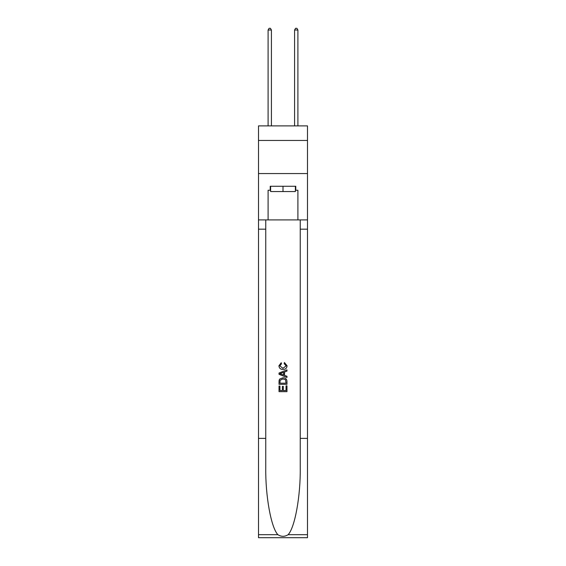 <?xml version="1.0" encoding="UTF-8"?>
<svg xmlns="http://www.w3.org/2000/svg" width="566" height="566" viewBox="0 0 566 566"><rect width="100%" height="100%" fill="white"/><g stroke="black" fill="none" stroke-linecap="round" stroke-linejoin="round"><path stroke-width="0.85" d="M307.494 140.453L307.494 125.893L258.506 125.893L258.506 140.453L307.494 140.453L307.494 173.557L258.506 173.557L258.506 140.453M295.381 186.271L295.381 191.57L270.619 191.57L270.619 186.271M283 186.271L283 191.57M286.049 385.849L286.049 390.533L283.304 390.533L286.049 390.533L286.049 385.849L286.969 385.849L286.969 391.651L279.024 391.651L279.024 386.054L279.024 391.651M282.384 386.359L282.384 390.533L279.944 390.533L282.384 390.533L282.384 386.359L283.304 386.359L283.304 390.533M279.71 379.043L279.137 380.196L279.71 379.043L282.95 377.798C285.497 377.791 286.835 379.015 286.969 381.477L286.969 384.321L279.024 384.321L279.024 381.604L279.024 384.321M284.429 362.523L284.167 363.641L284.429 362.523L287.068 365.763C286.856 368.204 285.476 369.435 282.936 369.449L282.936 369.449C280.495 369.393 279.158 368.176 278.925 365.785L281.231 362.728L281.472 363.846L279.837 365.841L282.936 368.332L286.155 365.869L284.167 363.641M288.122 534.679L307.494 534.679L307.494 537.7L258.506 537.7L258.506 438.388L265.751 438.388L265.751 467.912C265.397 496.134 271.128 527.661 277.878 534.679C281.288 536.858 284.705 536.858 288.122 534.679C294.872 527.661 300.603 496.134 300.249 467.912L300.249 219.905M279.024 373.044L279.024 374.31L286.969 377.465L279.024 374.31L279.024 373.044L286.969 369.888L279.024 373.044M300.249 438.388L307.494 438.388L307.494 173.557M258.506 438.388L258.506 173.557M265.751 219.905L265.751 438.388M307.494 534.679L307.494 438.388M258.506 219.905L268.1 219.905L268.1 190.247L270.619 190.247M295.381 190.247L295.777 190.247L295.777 186.271L270.223 186.271L270.223 190.247M295.777 190.247L297.9 190.247L297.9 219.905L307.494 219.905M268.1 219.905L297.9 219.905M286.969 369.888L286.969 371.077L284.521 371.982L284.521 375.371L286.969 376.27L286.969 377.465M281.408 374.218L283.608 375.032L283.608 372.322L279.944 373.673L281.408 374.218M283.608 372.322L283.608 375.032M279.024 381.604L279.137 380.196M285.49 379.687L286.049 383.196L285.49 379.687L282.936 378.923L280.106 380.274L279.944 383.196L286.049 383.196L279.944 383.196M279.024 386.054L279.944 386.054L279.944 390.533M271.411 125.893L271.411 30.019L268.1 30.019L268.1 125.893M268.1 30.019L269.098 28.3L270.421 28.3L271.411 30.019M297.9 125.893L297.9 30.019L294.589 30.019L294.589 125.893M294.589 30.019L295.579 28.3L296.902 28.3L297.9 30.019M300.249 229.173L307.494 229.173M265.751 229.173L258.506 229.173M258.506 534.679L277.878 534.679"/></g></svg>
